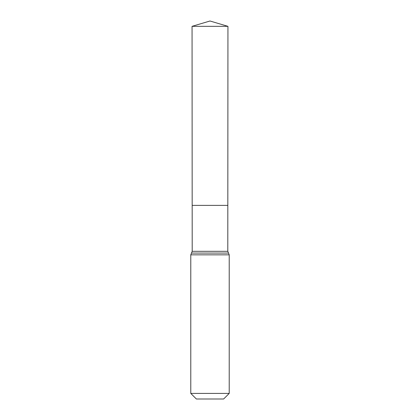 <?xml version="1.0" encoding="UTF-8"?>
<svg xmlns="http://www.w3.org/2000/svg" width="420" height="420" viewBox="0 0 420 420"><rect width="100%" height="100%" fill="white"/><g stroke="black" fill="none" stroke-linecap="round" stroke-linejoin="round"><path stroke-width="0.63" d="M190.78 393.409L229.22 393.409L223.629 399L196.371 399L190.78 393.409L190.78 254.846L192.203 251.302L227.797 251.302L227.939 26.334L192.061 26.334L210 21L227.939 26.334M192.203 251.302L192.171 205.385L227.829 205.385L192.171 205.385L192.061 26.334M229.22 393.409L229.22 254.846L227.797 251.302M210 205.385L227.829 205.385L227.939 26.334L210 21M190.78 254.846L229.22 254.846M191.489 253.076L228.512 253.076"/></g></svg>
